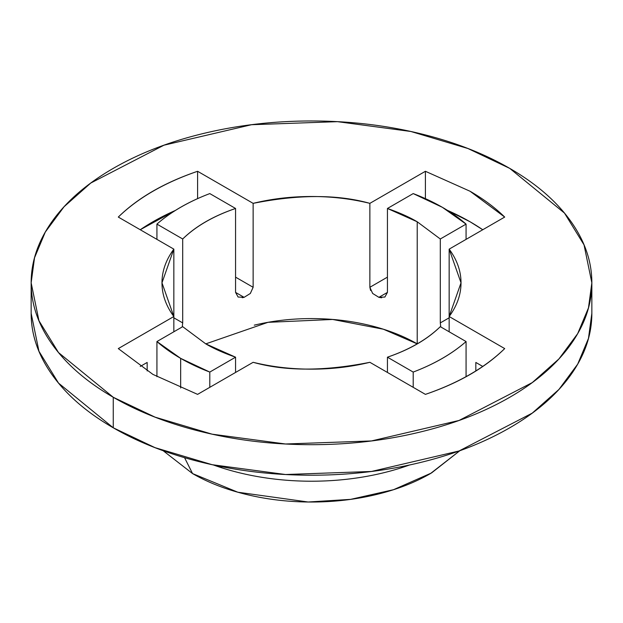 <?xml version="1.0" encoding="UTF-8"?>
<svg xmlns="http://www.w3.org/2000/svg" width="623" height="623" viewBox="0 0 623 623"><rect width="100%" height="100%" fill="white"/><g stroke="black" fill="none" stroke-linecap="round" stroke-linejoin="round"><path stroke-width="0.93" d="M384.913 297.015L387.436 292.397L384.889 297.031L378.893 297.335L387.436 292.397L387.436 208.471C399.444 212.684 409.381 217.123 417.223 221.788L417.223 343.873L383.394 329.224L332.643 319.459L267.968 322.332L205.777 343.873L182.703 326.67L205.777 343.873L235.564 357.189L209.795 372.071A185.031 106.829 180 0 1 180.662 358.365A185.031 106.829 180 0 1 156.926 341.552L156.926 376.658L156.926 341.552L182.703 326.67L156.926 341.552L180.662 358.365L180.662 388.004L180.662 358.365L209.795 372.071L235.564 357.189C223.556 352.976 213.619 348.537 205.777 343.873M182.703 322.948L182.703 238.991C195.856 226.235 213.479 216.064 235.564 208.471L235.564 292.397L244.107 297.335L238.111 297.031L235.564 292.397L238.087 297.023M250.29 293.526L253.133 287.289L253.133 203.355C298.752 194.314 337.666 194.314 369.867 203.355L425.408 171.286L425.408 198.644L425.408 171.286L470.092 191.269C483.604 199.095 495.137 207.693 504.7 217.069L449.16 249.138L449.16 331.786L449.16 249.138L461.02 282.826L449.16 316.523L504.7 348.592C484.967 367.718 458.536 382.981 425.408 394.375L369.867 362.306C324.248 371.347 285.334 371.347 253.133 362.306L197.592 394.375L152.908 374.392L197.592 394.375L253.133 362.306C271.784 366.869 291.245 369.151 311.5 369.151C331.755 369.151 351.216 366.869 369.867 362.306L425.408 394.375C458.66 383.052 485.091 367.796 504.7 348.592L449.16 316.523C457.064 305.761 461.02 294.523 461.02 282.826C461.02 271.137 457.064 259.9 449.16 249.138L504.7 217.069L470.092 191.269L425.408 171.286L369.867 203.355L369.867 287.289L370.584 290.482M192.554 473.581L237.822 492.217L308.136 502.006L350.632 499.366L393.502 489.709L431.513 472.958L459.805 450.74L430.446 473.581C414.669 482.693 396.477 489.709 375.871 494.639C355.266 499.568 333.803 502.029 311.5 502.029C289.197 502.029 267.734 499.568 247.129 494.639C226.523 489.709 208.331 482.693 192.554 473.581L163.171 450.733L192.554 473.581L184.564 457.679L192.554 473.581M407.831 465.358L405.059 466.557A185.031 106.829 180 0 1 217.941 466.557A185.031 106.829 0 0 0 405.059 466.557A185.031 106.829 0 0 0 409.521 464.999M113.261 427.799L155.041 447.657L212.124 464.696L285.529 474.516L371.464 471.463L459.034 450.982L532.244 413.127L558.932 389.453L577.692 364.136L588.47 338.406L591.85 313.353C591.85 334.816 584.74 355.46 570.512 375.295C556.284 395.122 536.021 412.628 509.739 427.799C483.448 442.976 453.131 454.673 418.788 462.889C384.438 471.105 348.678 475.209 311.5 475.209C274.322 475.209 238.562 471.105 204.212 462.889C169.869 454.673 139.552 442.976 113.261 427.799C86.979 412.628 66.716 395.122 52.488 375.295C38.26 355.46 31.15 334.816 31.15 313.353L38.961 351.286L58.523 383.106L113.261 427.799L113.261 397.279L113.261 427.799M509.739 168.381L564.477 213.074L584.039 244.894L591.85 282.826L588.47 307.887L577.692 333.617L558.932 358.934L532.244 382.608L459.034 420.463L371.464 440.944L285.529 443.989L212.124 434.176L155.041 417.137L113.261 397.279C86.979 382.101 66.716 364.603 52.488 344.768C38.26 324.941 31.15 304.297 31.15 282.826C31.15 261.364 38.26 240.719 52.488 220.892C66.716 201.058 86.979 183.559 113.261 168.381C139.552 153.203 169.869 141.507 204.212 133.291C238.562 125.075 274.322 120.971 311.5 120.971C348.678 120.971 384.438 125.075 418.788 133.291C453.131 141.507 483.448 153.203 509.739 168.381C536.021 183.559 556.284 201.058 570.512 220.892C584.74 240.719 591.85 261.364 591.85 282.826C591.85 304.297 584.74 324.941 570.512 344.768C556.284 364.603 536.021 382.101 509.739 397.279C483.448 412.457 453.131 424.154 418.788 432.37C384.438 440.586 348.678 444.69 311.5 444.69C274.322 444.69 238.562 440.586 204.212 432.37C169.869 424.154 139.552 412.457 113.261 397.279L58.523 352.587L38.961 320.767L31.15 282.826L34.53 257.774L45.308 232.044L64.068 206.727L90.756 183.053L163.966 145.198L251.536 124.717L337.471 121.664L410.876 131.484L467.959 148.523L509.739 168.381M173.84 331.786L173.84 316.523L161.98 282.826L173.84 249.138L173.84 316.523L118.3 348.592L152.908 374.392L118.3 348.592L173.84 316.523C165.936 305.761 161.98 294.523 161.98 282.826C161.98 271.137 165.936 259.9 173.84 249.138L173.84 331.786M242.222 297.724L244.107 297.335L235.564 292.397L235.564 208.471C213.393 216.017 195.77 226.188 182.703 238.991L156.926 224.109A185.031 106.829 180 0 1 209.795 193.589L235.564 208.471L209.795 193.589C188.535 201.665 170.912 211.836 156.926 224.109L182.703 238.991L182.703 322.916L173.84 317.808L182.703 322.916L182.235 326.943M254.277 325.159C272.601 320.783 291.673 318.587 311.5 318.587C331.327 318.587 350.399 320.783 368.723 325.159C387.039 329.544 403.206 335.781 417.223 343.873L417.223 221.788L387.436 208.471L387.436 292.397L378.893 297.335L372.655 293.456L378.893 297.335L381.681 297.786M209.795 387.335L209.795 372.071L209.795 387.335M147.168 370.95L147.168 362.446L140.245 366.441L147.168 362.446L147.168 370.95M156.926 239.372L156.926 224.109L156.926 239.372M440.765 326.943L440.297 322.916L449.16 317.808L440.297 322.916L440.297 238.991L417.223 221.788L440.297 238.991L466.074 224.109L442.338 207.295L413.205 193.589L387.436 208.471L413.205 193.589A185.031 106.829 180 0 1 442.338 207.295A185.031 106.829 180 0 1 466.074 224.109L466.074 239.372L466.074 224.109L440.297 238.991L440.297 322.948M475.832 362.446L475.832 370.95L475.832 362.446L482.755 366.441L475.832 362.446M482.755 229.739A224.28 129.491 0 0 0 470.092 221.788A224.28 129.491 0 0 0 447.454 210.364L470.092 221.788L482.755 229.739M175.382 210.442A224.28 129.491 0 0 0 140.245 229.739L175.382 210.442M372.655 293.456L369.867 287.289L369.867 203.355C351.216 198.792 331.755 196.502 311.5 196.502C291.245 196.502 271.784 198.792 253.133 203.355L197.592 171.286C164.34 182.609 137.909 197.865 118.3 217.069L173.84 249.138L118.3 217.069C138.033 197.943 164.464 182.679 197.592 171.286L197.592 198.636L197.592 171.286L253.133 203.355L253.133 287.289L250.353 293.456L244.107 297.335M440.297 326.67C427.144 339.426 409.521 349.596 387.436 357.189L387.436 372.453L387.436 357.189C409.607 349.643 427.23 339.473 440.297 326.67L466.074 341.552A185.031 106.829 180 0 1 413.205 372.071L413.205 387.335L413.205 372.071L387.436 357.189L413.205 372.071C434.465 363.996 452.088 353.825 466.074 341.552L440.297 326.67M235.564 372.453L235.564 357.189L235.564 372.453M466.074 376.658L466.074 341.552L466.074 376.658M222.52 466.853L217.941 466.557A185.031 106.829 0 0 1 213.479 464.999M400.511 466.845L405.059 466.557L400.48 466.853M369.867 287.289L387.436 277.142L369.867 287.289M235.564 277.142L253.133 287.289L235.564 277.142M222.489 466.845L217.941 466.557M591.85 313.353L591.85 282.826M31.15 313.353L31.15 282.826"/></g></svg>
